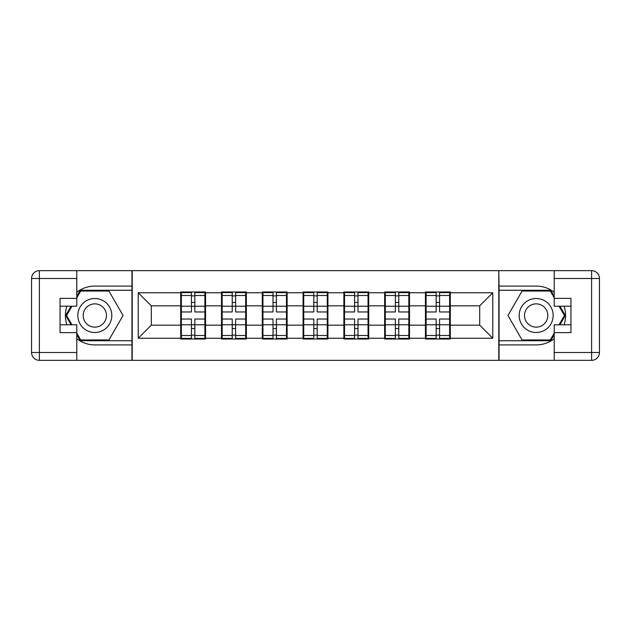 <?xml version="1.0" encoding="UTF-8"?>
<svg xmlns="http://www.w3.org/2000/svg" width="631" height="631" viewBox="0 0 631 631"><rect width="100%" height="100%" fill="white"/><g stroke="black" fill="none" stroke-linecap="round" stroke-linejoin="round"><path stroke-width="0.95" d="M76.785 338.729A29.412 29.412 0 0 0 94.824 344.912L131.95 344.912L131.95 360.34L499.05 360.34L499.05 344.912L536.176 344.912A29.412 29.412 0 0 0 554.215 338.729M450.282 313.536L449.635 313.536M426.099 313.536L425.444 313.536M425.444 317.464L426.099 317.464M449.635 317.464L450.282 317.464M409.495 313.536L408.841 313.536M385.312 313.536L384.658 313.536M384.658 317.464L385.312 317.464M408.841 317.464L409.495 317.464M368.709 313.536L368.054 313.536M344.526 313.536L343.871 313.536M343.871 317.464L344.526 317.464M368.054 317.464L368.709 317.464M327.923 313.536L327.268 313.536M303.732 313.536L303.077 313.536M303.077 317.464L303.732 317.464M327.268 317.464L327.923 317.464M287.129 313.536L286.474 313.536M262.946 313.536L262.291 313.536M262.291 317.464L262.946 317.464M286.474 317.464L287.129 317.464M246.342 313.536L245.688 313.536M222.159 313.536L221.505 313.536M221.505 317.464L222.159 317.464M245.688 317.464L246.342 317.464M554.215 292.271A29.412 29.412 0 0 0 536.176 286.088L499.05 286.088L498.79 270.66L498.79 360.34M498.79 270.66L131.95 270.66L131.95 286.088L94.824 286.088A29.412 29.412 0 0 0 76.785 292.271M132.21 360.34L132.21 270.66M479.702 325.178L479.702 305.822L450.282 305.822L450.282 325.178L479.702 325.178L492.772 338.248L492.772 292.752L450.282 292.752L450.282 291.972L425.444 291.972L425.444 305.822L409.495 305.822L409.495 325.178L425.444 325.178L425.444 305.822M492.772 338.248L450.282 338.248L450.282 339.028L425.444 339.028L425.444 338.248L409.495 338.248L409.495 339.028L384.658 339.028L384.658 338.248L368.709 338.248L368.709 339.028L343.871 339.028L343.871 338.248L327.923 338.248L327.923 339.028L303.077 339.028L303.077 338.248L287.129 338.248L287.129 339.028L262.291 339.028L262.291 338.248L246.342 338.248L246.342 339.028L221.505 339.028L221.505 338.248L205.556 338.248L205.556 339.028L180.718 339.028L180.718 338.248L138.228 338.248L138.228 292.752L180.718 292.752L180.718 305.822L151.298 305.822L151.298 325.178L180.718 325.178L180.718 305.822M425.444 292.752L409.495 292.752L409.495 291.972L384.658 291.972L384.658 292.752L368.709 292.752L368.709 291.972L343.871 291.972L343.871 292.752L327.923 292.752L327.923 291.972L303.077 291.972L303.077 292.752L287.129 292.752L287.129 291.972L262.291 291.972L262.291 292.752L246.342 292.752L246.342 291.972L221.505 291.972L221.505 292.752L205.556 292.752L205.556 291.972L180.718 291.972L180.718 292.752M425.444 325.178L425.444 338.248M409.495 325.178L409.495 338.248M409.495 292.752L409.495 305.822M368.709 325.178L384.658 325.178L384.658 305.822L368.709 305.822L368.709 338.248M384.658 325.178L384.658 338.248M384.658 292.752L384.658 305.822M368.709 292.752L368.709 305.822M327.923 325.178L343.871 325.178L343.871 305.822L327.923 305.822L327.923 338.248M343.871 325.178L343.871 338.248M343.871 292.752L343.871 305.822M327.923 292.752L327.923 305.822M287.129 325.178L303.077 325.178L303.077 305.822L287.129 305.822L287.129 338.248M303.077 325.178L303.077 338.248M303.077 292.752L303.077 305.822M287.129 292.752L287.129 305.822M246.342 325.178L262.291 325.178L262.291 305.822L246.342 305.822L246.342 338.248M262.291 325.178L262.291 338.248M262.291 292.752L262.291 305.822M246.342 292.752L246.342 305.822M205.556 325.178L221.505 325.178L221.505 305.822L205.556 305.822L205.556 338.248M221.505 325.178L221.505 338.248M221.505 292.752L221.505 305.822M205.556 292.752L205.556 305.822M205.556 313.536L204.901 313.536M181.365 313.536L180.718 313.536M180.718 317.464L181.365 317.464M204.901 317.464L205.556 317.464M180.718 325.178L180.718 338.248M151.298 325.178L138.228 338.248M138.228 292.752L151.298 305.822M450.282 325.178L450.282 338.248M450.282 292.752L450.282 305.822M492.772 292.752L479.702 305.822M204.901 319.034L204.901 338.382L194.837 338.382L194.837 319.034L204.901 319.034L204.901 292.618L194.837 292.618L194.837 295.497L204.901 295.497M181.365 306.232L191.438 306.232L191.438 292.618L181.365 292.618L181.365 319.034L191.438 319.034L191.438 338.382L181.365 338.382L181.365 335.503L191.438 335.503M191.438 302.446L194.837 302.446M194.837 295.892L191.438 295.892M191.438 306.256L194.837 306.256M191.438 306.232L191.438 311.966L181.365 311.966M181.365 295.497L191.438 295.497M191.438 324.744L194.837 324.744M191.438 335.108L194.837 335.108M191.438 328.554L194.837 328.554M181.365 319.034L181.365 335.503M194.837 335.503L204.901 335.503M194.837 295.497L194.837 311.966L204.901 311.966M245.688 319.034L245.688 338.382L235.623 338.382L235.623 319.034L245.688 319.034L245.688 292.618L235.623 292.618L235.623 295.497L245.688 295.497M222.159 306.232L232.224 306.232L232.224 292.618L222.159 292.618L222.159 319.034L232.224 319.034L232.224 338.382L222.159 338.382L222.159 335.503L232.224 335.503M232.224 302.446L235.623 302.446M235.623 295.892L232.224 295.892M232.224 306.256L235.623 306.256M232.224 306.232L232.224 311.966L222.159 311.966M222.159 295.497L232.224 295.497M232.224 324.744L235.623 324.744M232.224 335.108L235.623 335.108M232.224 328.554L235.623 328.554M222.159 319.034L222.159 335.503M235.623 335.503L245.688 335.503M235.623 295.497L235.623 311.966L245.688 311.966M286.474 319.034L286.474 338.382L276.41 338.382L276.41 319.034L286.474 319.034L286.474 292.618L276.41 292.618L276.41 295.497L286.474 295.497M262.946 306.232L273.01 306.232L273.01 292.618L262.946 292.618L262.946 319.034L273.01 319.034L273.01 338.382L262.946 338.382L262.946 335.503L273.01 335.503M273.01 302.446L276.41 302.446M276.41 295.892L273.01 295.892M273.01 306.256L276.41 306.256M273.01 306.232L273.01 311.966L262.946 311.966M262.946 295.497L273.01 295.497M273.01 324.744L276.41 324.744M273.01 335.108L276.41 335.108M273.01 328.554L276.41 328.554M262.946 319.034L262.946 335.503M276.41 335.503L286.474 335.503M276.41 295.497L276.41 311.966L286.474 311.966M327.268 319.034L327.268 338.382L317.196 338.382L317.196 319.034L327.268 319.034L327.268 292.618L317.196 292.618L317.196 295.497L327.268 295.497M303.732 306.232L313.804 306.232L313.804 292.618L303.732 292.618L303.732 319.034L313.804 319.034L313.804 338.382L303.732 338.382L303.732 335.503L313.804 335.503M313.804 302.446L317.196 302.446M317.196 295.892L313.804 295.892M313.804 306.256L317.196 306.256M313.804 306.232L313.804 311.966L303.732 311.966M303.732 295.497L313.804 295.497M313.804 324.744L317.196 324.744M313.804 335.108L317.196 335.108M313.804 328.554L317.196 328.554M303.732 319.034L303.732 335.503M317.196 335.503L327.268 335.503M317.196 295.497L317.196 311.966L327.268 311.966M368.054 319.034L368.054 338.382L357.99 338.382L357.99 319.034L368.054 319.034L368.054 292.618L357.99 292.618L357.99 295.497L368.054 295.497M344.526 306.232L354.59 306.232L354.59 292.618L344.526 292.618L344.526 319.034L354.59 319.034L354.59 338.382L344.526 338.382L344.526 335.503L354.59 335.503M354.59 302.446L357.99 302.446M357.99 295.892L354.59 295.892M354.59 306.256L357.99 306.256M354.59 306.232L354.59 311.966L344.526 311.966M344.526 295.497L354.59 295.497M354.59 324.744L357.99 324.744M354.59 335.108L357.99 335.108M354.59 328.554L357.99 328.554M344.526 319.034L344.526 335.503M357.99 335.503L368.054 335.503M357.99 295.497L357.99 311.966L368.054 311.966M408.841 319.034L408.841 338.382L398.776 338.382L398.776 319.034L408.841 319.034L408.841 292.618L398.776 292.618L398.776 295.497L408.841 295.497M385.312 306.232L395.377 306.232L395.377 292.618L385.312 292.618L385.312 319.034L395.377 319.034L395.377 338.382L385.312 338.382L385.312 335.503L395.377 335.503M395.377 302.446L398.776 302.446M398.776 295.892L395.377 295.892M395.377 306.256L398.776 306.256M395.377 306.232L395.377 311.966L385.312 311.966M385.312 295.497L395.377 295.497M395.377 324.744L398.776 324.744M395.377 335.108L398.776 335.108M395.377 328.554L398.776 328.554M385.312 319.034L385.312 335.503M398.776 335.503L408.841 335.503M398.776 295.497L398.776 311.966L408.841 311.966M86.329 330.218A16.998 16.998 0 0 0 109.542 323.995A16.998 16.998 0 0 0 103.318 300.782A16.998 16.998 0 0 0 80.105 307.005A16.998 16.998 0 0 0 86.329 330.218M89.01 325.58A11.634 11.634 0 0 0 104.904 321.321A11.634 11.634 0 0 0 100.644 305.42A11.634 11.634 0 0 0 84.751 309.679A11.634 11.634 0 0 0 89.01 325.58M76.785 297.856L80.713 291.057L108.942 291.057L123.053 315.5L108.942 339.943L80.713 339.943L76.785 333.144M71.958 324.784L66.594 315.5L71.958 306.216M527.682 330.218A16.998 16.998 0 0 0 550.895 323.995A16.998 16.998 0 0 0 544.671 300.782A16.998 16.998 0 0 0 521.458 307.005A16.998 16.998 0 0 0 527.682 330.218M530.355 325.58A11.634 11.634 0 0 0 546.249 321.321A11.634 11.634 0 0 0 541.99 305.42A11.634 11.634 0 0 0 526.096 309.679A11.634 11.634 0 0 0 530.355 325.58M554.215 333.144L550.287 339.943L522.058 339.943L507.947 315.5L522.058 291.057L550.287 291.057L554.215 297.856M559.042 306.216L564.406 315.5L559.042 324.784M66.91 306.216A29.412 29.412 0 0 0 66.91 324.784M131.95 270.66L76.785 270.66L76.785 306.216L60.048 306.216M131.95 360.34L39.39 360.34A7.84 7.84 0 0 1 31.55 352.5L31.55 278.5A7.84 7.84 0 0 1 39.39 270.66L76.785 270.66M131.95 344.912L131.95 286.088M60.048 324.784L76.785 324.784L76.785 360.34M76.785 298.376L60.048 298.376L60.048 332.624L76.785 332.624M131.95 290.268L80.255 290.268L76.785 296.286M76.785 334.714L80.255 340.732L131.95 340.732M71.051 306.216L65.687 315.5L71.051 324.784M564.09 324.784A29.412 29.412 0 0 0 564.09 306.216M499.05 360.34L554.215 360.34L554.215 324.784L570.952 324.784M499.05 270.66L591.61 270.66A7.84 7.84 0 0 1 599.45 278.5L599.45 352.5A7.84 7.84 0 0 1 591.61 360.34L554.215 360.34M499.05 286.088L499.05 344.912M570.952 306.216L554.215 306.216L554.215 270.66M554.215 332.624L570.952 332.624L570.952 298.376L554.215 298.376M499.05 340.732L550.745 340.732L554.215 334.714M554.215 296.286L550.745 290.268L499.05 290.268M559.949 324.784L565.313 315.5L559.949 306.216M449.635 319.034L449.635 338.382L439.562 338.382L439.562 319.034L449.635 319.034L449.635 292.618L439.562 292.618L439.562 295.497L449.635 295.497M426.099 306.232L436.163 306.232L436.163 292.618L426.099 292.618L426.099 319.034L436.163 319.034L436.163 338.382L426.099 338.382L426.099 335.503L436.163 335.503M436.163 302.446L439.562 302.446M439.562 295.892L436.163 295.892M436.163 306.256L439.562 306.256M436.163 306.232L436.163 311.966L426.099 311.966M426.099 295.497L436.163 295.497M436.163 324.744L439.562 324.744M436.163 335.108L439.562 335.108M436.163 328.554L439.562 328.554M426.099 319.034L426.099 335.503M439.562 335.503L449.635 335.503M439.562 295.497L439.562 311.966L449.635 311.966M181.365 324.768L191.438 324.768M194.837 324.768L204.901 324.768M194.837 306.232L204.901 306.232M222.159 324.768L232.224 324.768M235.623 324.768L245.688 324.768M235.623 306.232L245.688 306.232M262.946 324.768L273.01 324.768M276.41 324.768L286.474 324.768M276.41 306.232L286.474 306.232M303.732 324.768L313.804 324.768M317.196 324.768L327.268 324.768M317.196 306.232L327.268 306.232M344.526 324.768L354.59 324.768M357.99 324.768L368.054 324.768M357.99 306.232L368.054 306.232M385.312 324.768L395.377 324.768M398.776 324.768L408.841 324.768M398.776 306.232L408.841 306.232M76.785 278.5L39.39 278.5L39.39 352.5L76.785 352.5M31.55 278.5L39.39 278.5L39.39 270.66M39.39 360.34L39.39 352.5L31.55 352.5M554.215 352.5L591.61 352.5L591.61 278.5L554.215 278.5M599.45 352.5L591.61 352.5L591.61 360.34M591.61 270.66L591.61 278.5L599.45 278.5M426.099 324.768L436.163 324.768M439.562 324.768L449.635 324.768M439.562 306.232L449.635 306.232"/></g></svg>
